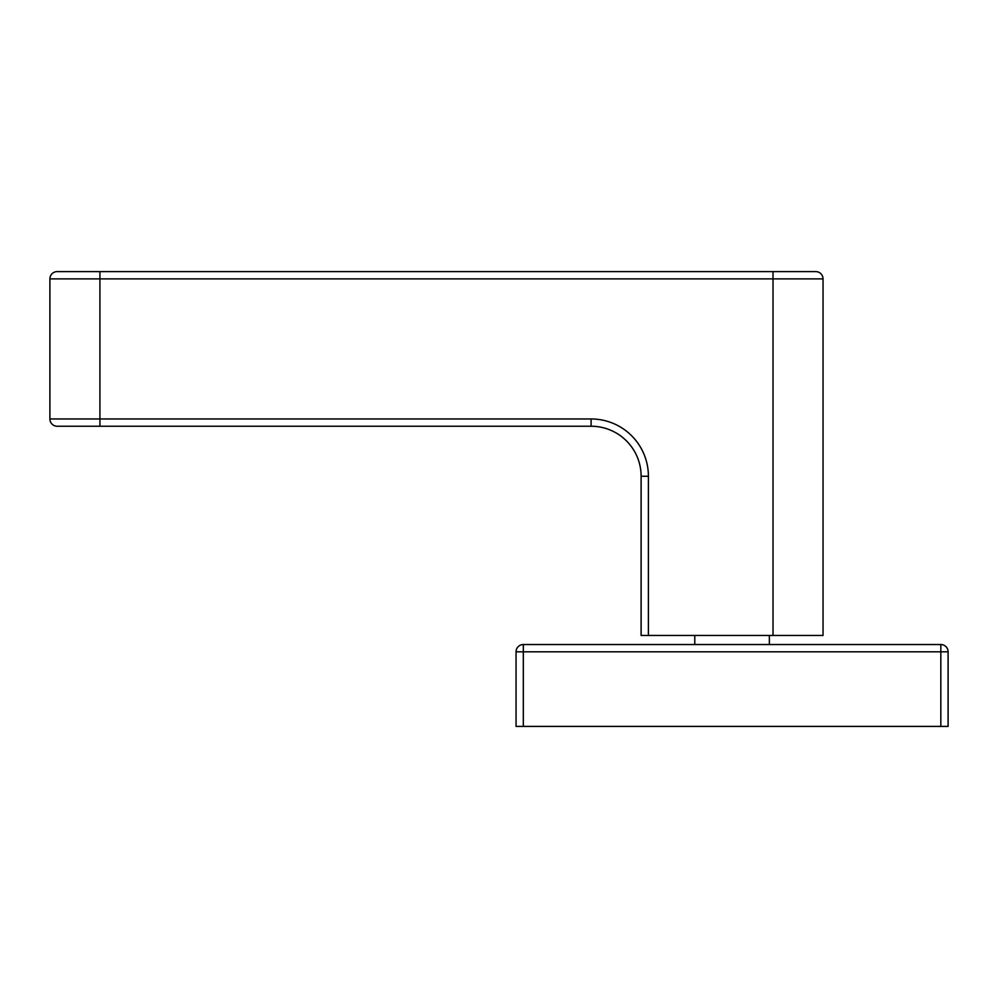 <?xml version="1.0" encoding="UTF-8"?>
<svg xmlns="http://www.w3.org/2000/svg" width="998" height="998" viewBox="0 0 998 998"><rect width="100%" height="100%" fill="white"/><g stroke="black" fill="none" stroke-linecap="round" stroke-linejoin="round"><path stroke-width="1.5" d="M523.326 726.394L516.053 726.394L516.053 651.806A7.273 7.273 0 0 1 523.326 644.533L940.827 644.533A7.273 7.273 0 0 1 948.1 651.806L948.1 726.394L940.827 726.394L940.827 651.806L523.326 651.806L523.326 726.394L940.827 726.394M815.753 271.606L773.013 271.606L815.753 271.606A7.273 7.273 0 0 1 823.038 278.879L823.038 635.439L641.115 635.439L641.115 476.258A50.025 50.025 0 0 0 591.09 426.233L99.925 426.233L591.09 426.233A50.025 50.025 0 0 1 641.115 476.258L648.401 476.258L648.401 635.439M773.013 635.439L773.013 278.879L99.925 278.879L99.925 426.233L57.173 426.233A7.273 7.273 0 0 1 49.9 418.96L591.09 418.96A57.298 57.298 0 0 1 648.401 476.258M99.925 271.606L99.925 278.879L49.9 278.879A7.273 7.273 0 0 1 57.173 271.606L773.013 271.606L773.013 278.879L823.038 278.879M49.9 278.879L49.9 418.96M940.827 644.533L940.827 651.806L948.1 651.806M516.053 651.806L523.326 651.806L523.326 644.533M591.09 418.96L591.09 426.233M694.783 644.533L694.783 635.439M769.371 644.533L769.371 635.439"/></g></svg>
